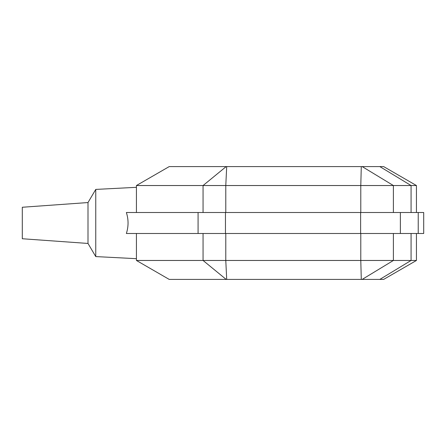 <?xml version="1.0" encoding="UTF-8"?>
<svg xmlns="http://www.w3.org/2000/svg" width="446" height="446" viewBox="0 0 446 446"><rect width="100%" height="100%" fill="white"/><g stroke="black" fill="none" stroke-linecap="round" stroke-linejoin="round"><path stroke-width="0.67" d="M416.441 185.53L383.644 166.592L362.185 166.592L393.389 185.53L416.441 185.53L416.441 212.508M362.185 166.592L361.288 166.592L360.786 185.53L393.389 185.53L393.389 212.508M361.288 166.592L226.702 166.592L225.782 185.53L360.786 185.53L360.786 212.508M226.702 166.592L226.172 166.592L203.064 185.53L225.782 185.53L225.782 212.508M226.172 166.592L169.218 166.592L136.426 185.53L203.064 185.53L203.064 212.508M226.172 279.408L169.218 279.408L136.426 260.47L203.064 260.47L226.172 279.408L226.702 279.408L225.782 260.47L203.064 260.47L203.064 233.492M226.702 279.408L361.288 279.408L360.786 260.47L225.782 260.47L225.782 233.492M361.288 279.408L362.185 279.408L393.389 260.47L360.786 260.47L360.786 233.492M362.185 279.408L383.644 279.408L416.441 260.47L393.389 260.47L393.389 233.492M126.369 212.508L423.7 212.508L423.7 233.492L126.369 233.492C128.61 226.496 128.61 219.504 126.369 212.508M198.08 212.508L198.08 233.492M136.426 212.508L136.426 187.32L95.756 189.416L88.001 202.551L95.756 189.416L95.756 256.584L136.426 258.68L136.426 234.886L136.426 260.47M136.426 185.53L136.426 211.114M136.426 234.886L136.426 233.492M95.756 256.584L88.001 243.449L88.001 202.551L22.3 207.256L22.3 238.744L22.3 207.256M411.078 212.508L411.078 185.53L379.836 166.592M411.078 233.492L411.078 260.47L379.836 279.408M225.459 212.508L225.459 233.492M360.624 212.508L360.624 233.492M400.38 212.508L400.38 233.492M418.231 212.508L418.231 233.492M416.441 233.492L416.441 260.47M22.3 238.744L88.001 243.449"/></g></svg>
